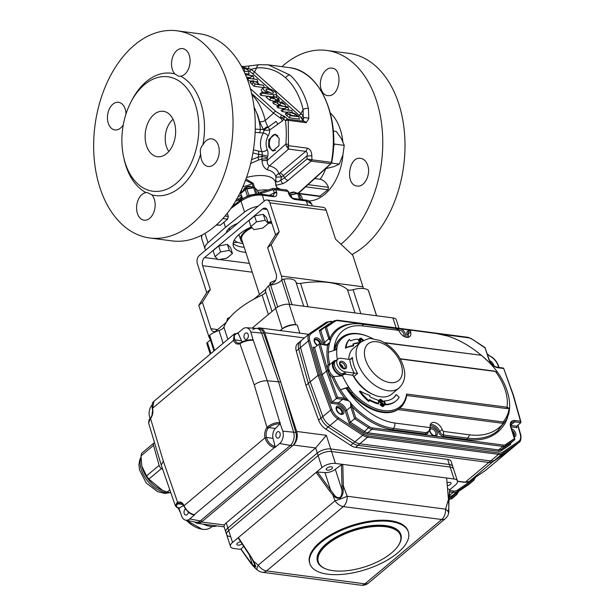<?xml version="1.0" encoding="UTF-8"?>
<svg xmlns="http://www.w3.org/2000/svg" width="616" height="616" viewBox="0 0 616 616"><rect width="100%" height="100%" fill="white"/><g stroke="black" fill="none" stroke-linecap="round" stroke-linejoin="round"><path stroke-width="0.92" d="M210.087 338.854A5.968 3.942 -82.5 0 1 208.94 336.86L198.768 305.374L202.395 302.333L210.325 289.52L206.699 292.562L198.768 305.374M217.702 259.267L204.604 257.55L262.601 208.94A5.968 3.942 -82.5 0 1 265.026 208.123A5.968 3.942 -82.5 0 1 267.875 211.003L275.575 234.835L267.644 247.647L271.271 244.606L279.202 231.793L269.854 202.864A5.968 3.942 -82.5 0 0 267.005 199.977A5.968 3.942 -82.5 0 0 264.58 200.793L199.33 255.478A5.968 3.942 -82.5 0 0 197.351 263.625L206.699 292.562M244.182 247.232A29.853 13.09 -17.9 0 1 241.996 247.024A29.853 13.09 -17.9 0 1 233.141 243.366M267.005 199.977L323.338 207.369A5.968 3.942 -82.5 0 1 326.187 210.249L335.535 239.177L352.806 255.301L362.978 286.786L281.443 276.091L271.271 244.606M279.202 231.793L275.575 234.835M210.325 289.52L202.625 265.696A5.968 3.942 -82.5 0 1 204.604 257.55M363.309 288.511A5.968 3.942 -82.5 0 0 362.978 286.786M281.612 280.303A5.968 3.942 -82.5 0 0 281.443 276.091M267.644 247.647L276.168 274.028A5.968 3.942 -82.5 0 1 274.189 282.166L270.786 285.023M266.004 289.027L253.977 299.114M226.311 322.299L216.185 330.784A5.968 3.942 -82.5 0 1 213.767 331.593A5.968 3.942 -82.5 0 1 210.918 328.713L202.395 302.333M245.83 252.337A29.853 13.09 -17.9 0 1 243.643 252.129A29.853 13.09 -17.9 0 1 233.364 246.107A29.853 13.09 -17.9 0 1 251.313 226.934M267.906 222.068A29.853 13.09 -17.9 0 1 271.317 221.652M271.656 222.692A20.998 9.201 162.1 0 0 268.122 222.722M251.651 227.273A20.998 9.201 162.1 0 0 240.694 239.986A20.998 9.201 162.1 0 0 242.635 242.442M239.124 234.373A20.998 9.201 162.1 0 0 239.316 235.728L240.694 239.986M235.743 224.963A22.384 9.818 -17.9 0 1 236.198 223.985M275.699 182.844L275.953 177.069A3.981 3.519 -8.9 0 1 278.725 173.858A6.252 2.872 160.4 0 0 279.91 173.019A3.981 2.225 -130 0 1 283.352 175.683A9.995 4.589 -19.6 0 1 281.466 177.015L275.953 177.069C275.167 173.458 272.387 171.063 267.621 169.901C264.349 168.507 262.462 165.45 261.962 160.745L267.29 160.406C267.036 163.148 267.744 164.98 269.423 165.897C274.929 167.352 278.032 170.001 278.725 173.858A3.981 1.44 -121.1 0 1 281.466 177.015L280.719 180.18A10.842 4.982 160.4 0 0 284.638 177.724L307.045 158.943L311.873 159.79A1.987 1.317 97.5 0 1 311.188 161.138A1.532 0.701 160.4 0 0 311.057 161.13L307.045 158.943A80.511 64.865 -106.5 0 0 306.968 155.886C307.684 153.561 307.276 152.052 305.744 151.359A3.981 2.626 -82.5 0 0 307.192 148.133C310.133 149.064 311.681 151.575 311.819 155.64A84.3 67.544 74.8 0 1 311.873 159.79L331.385 162.347A82.582 54.501 -82.5 0 0 288.981 67.575L268.268 64.857L290.005 75.083C297.828 82.09 303.642 91.961 307.446 104.681L308.423 108.385L308.785 118.611L306.314 122.515L302.949 120.413L303.75 117.902L303.172 116.124L303.134 109.54C299.83 96.027 294.001 85.462 285.639 77.855C277.192 70.409 267.536 67.106 256.68 67.937L250.989 69.385L243.674 67.321L243.89 66.597M282.313 120.982L277.731 124.263A3766.632 2525.384 98.3 0 1 269.677 129.999A7.962 5.336 98.3 0 1 268.206 135.813A3.981 1.525 30.2 0 0 263.317 133.033L264.095 130.13L263.417 129.591A3.981 0.986 -35.8 0 1 267.583 126.519L265.234 120.474L273.573 113.144L280.18 117.972L281.527 115.03L284.661 116.455L283.768 119.157L282.313 120.982A3.981 2.479 54.4 0 0 280.542 118.141A2.595 2.341 -105.6 0 0 280.65 118.126L284.661 116.455L287.726 119.173A1.987 1.348 131.6 0 0 285.493 120.69A1.987 0.554 173.1 0 1 288.257 120.336A1.987 1.317 -82.5 0 0 287.726 119.173L304.52 121.375L306.337 122.707L288.257 120.336L288.511 149.103L286.563 146.423L285.847 144.082L288.627 144.313M255.24 129.091L263.417 129.591L259.675 121.799L257.942 115.754L254.069 106.938M251.605 159.613L258.119 157.165L261.908 156.433L261.962 160.745M268.206 135.813A11.442 7.669 -81.7 0 0 267.228 149.603A7.962 5.336 98.3 0 1 267.698 156.295A56.718 38.03 98.3 0 1 267.305 157.865A3.981 0.477 14.6 0 0 261.908 156.433A52.737 35.405 -81.7 0 0 262.27 154.97L262 151.621L258.605 151.082L258.797 154.4L252.922 152.914M276.853 188.535L275.337 181.812A29.853 13.09 162.1 0 0 246.523 177.47M245.961 179.033L253.184 183.275L254.631 187.734M176.931 30.8L199.16 33.718A104.474 68.946 97.5 0 1 249.018 84.138A104.474 68.946 97.5 0 1 198.56 236.721A104.474 68.946 97.5 0 1 171.995 240.887L149.757 237.976A104.474 68.946 97.5 0 1 94.987 125.425A104.474 68.946 97.5 0 1 176.931 30.8A104.474 68.946 97.5 0 1 226.78 81.22A104.474 68.946 97.5 0 1 217.972 189.636A104.474 68.946 97.5 0 1 149.757 237.976M258.05 192.238L261.33 192.092M180.657 76.199L178.432 76.13L174.821 73.905A13.929 9.194 97.5 0 1 172.434 57.788A13.929 9.194 97.5 0 1 182.621 48.579A13.929 9.194 97.5 0 1 190.051 62.347A13.929 9.194 97.5 0 1 180.657 76.199A61.692 40.71 97.5 0 1 200.801 102.995A61.692 40.71 97.5 0 1 202.864 144.945A13.929 9.194 97.5 0 1 211.781 138.854A13.929 9.194 97.5 0 1 219.08 153.861A13.929 9.194 97.5 0 1 208.154 166.474A13.929 9.194 97.5 0 1 201.509 159.752A13.929 9.194 97.5 0 1 200.677 153.962A61.692 40.71 97.5 0 1 151.867 194.864A13.929 9.194 97.5 0 1 154.246 210.988A13.929 9.194 97.5 0 1 144.067 220.189A13.929 9.194 97.5 0 1 137.414 213.467A13.929 9.194 97.5 0 1 146.023 192.577A61.692 40.71 97.5 0 1 124.055 158.982L123.624 157.003A57.712 38.084 97.5 0 1 130.8 102.294A57.712 38.084 97.5 0 1 195.418 104.628A57.712 38.084 97.5 0 1 174.105 185.085A57.712 38.084 97.5 0 1 123.624 157.003M130.8 102.294L131.724 100.493A61.692 40.71 97.5 0 1 174.821 73.905M146.023 192.577L147.124 192.5L151.867 194.864M200.677 153.962C199.769 150.574 200.5 147.563 202.864 144.945M174.274 122.353A22.884 15.1 97.5 0 1 159.036 156.772A22.884 15.1 97.5 0 1 145.407 132.032A22.884 15.1 97.5 0 1 164.949 111.65A22.884 15.1 97.5 0 1 174.274 122.353M168.838 151.467A19.897 13.129 97.5 0 1 173.05 119.304M273.504 190.282A1.987 0.87 162.1 0 1 275.775 189.751L276.576 192.231A5.706 3.48 -130 0 1 276.73 192.785C277.123 195.48 276.084 196.774 273.612 196.681A1.987 1.317 -82.5 0 0 272.672 195.726A1.987 1.317 -82.5 0 0 272.657 195.726L273.404 195.649L274.413 193.124A3.619 2.479 43.2 0 0 274.305 192.762L273.504 190.282L272.626 189.828L261.038 193.416L257.888 193.755M289.428 194.248A1.987 0.87 162.1 0 0 289.428 194.225A1.987 0.87 162.1 0 0 289.42 194.225A1.987 0.87 162.1 0 0 288.742 193.824L287.942 191.353A1.987 0.87 162.1 0 1 288.627 191.745A1.987 0.87 162.1 0 1 288.627 191.753L289.428 194.225M123.285 124.786A13.929 9.194 97.5 0 1 114.907 129.922A13.929 9.194 97.5 0 1 107.608 114.915A13.929 9.194 97.5 0 1 118.526 102.294A13.929 9.194 97.5 0 1 126.003 113.921M259.29 64.657A3.981 2.826 85.1 0 0 259.19 64.657A3.981 2.826 85.1 0 0 259.159 64.665A3.981 2.826 85.1 0 0 256.68 67.937L254.516 72.041L300.97 113.644A16.078 4.974 -155.9 0 1 303.172 116.124A1.987 1.717 147.9 0 1 300.716 117.202A14.099 4.358 24.1 0 0 298.791 115.03A1.987 1.363 131.8 0 0 300.97 113.644L303.134 109.54A3.981 1.74 166.6 0 1 308.423 108.385M273.658 94.725A7.207 2.225 24.1 0 0 276.376 93.724A7.207 2.225 24.1 0 0 270.647 89.189A7.207 2.225 24.1 0 0 263.448 87.949A7.207 2.225 24.1 0 0 268.022 92.877L263.309 92.261A3.827 1.186 24.1 0 0 262.039 92.385A3.827 1.186 24.1 0 0 262.039 93.201L273.658 94.725L273.543 96.512M275.752 96.966A8.354 2.587 24.1 0 0 276.661 95.85L276.376 93.724M263.448 87.949L261.669 89.158A8.354 2.587 24.1 0 0 262.847 92.223M267.521 89.235A4.089 1.263 24.1 0 0 265.981 89.797A4.089 1.263 24.1 0 0 269.223 92.377A4.089 1.263 24.1 0 0 273.312 93.078A4.089 1.263 24.1 0 0 271.972 90.999A4.089 1.263 24.1 0 0 267.521 89.235M270.817 92.962A2.934 0.909 24.1 0 0 267.729 91.584M273.319 151.005A8.455 5.583 97.5 0 1 269.623 146.123A8.455 5.583 97.5 0 1 269.6 146M270.616 138.223A8.455 5.583 97.5 0 1 270.678 138.107A8.455 5.583 97.5 0 1 272.672 135.52A8.455 5.583 97.5 0 1 275.568 134.334M279.11 138.307L278.909 145.738L272.703 150.974L268.622 146.893L268.822 139.47L275.029 134.226L279.11 138.307M308.062 184.646L328.474 187.326C326.588 182.821 323.793 180.134 320.104 179.264L314.745 178.555M328.474 187.326L327.966 189.759L319.496 196.412M340.918 244.206A104.474 68.946 -82.5 0 0 382.367 131.608A104.474 68.946 -82.5 0 0 326.657 50.435A104.474 68.946 -82.5 0 0 281.943 66.651M367.652 165.142C371.148 174.236 364.533 187.503 357.203 186.017C344.868 185.254 348.548 155.925 360.707 158.389C363.879 158.928 366.189 161.184 367.652 165.142M321.067 88.981C317.979 79.949 324.832 66.713 331.932 68.168C342.873 68.722 340.379 95.08 329.275 95.672L327.596 95.688C324.524 95.157 322.353 92.924 321.067 88.981M351.998 254.547A104.474 68.946 -82.5 0 0 404.989 143.181A104.474 68.946 -82.5 0 0 348.895 53.353L326.657 50.435M275.483 150.335A7.962 5.251 97.5 0 1 269.569 145.876A7.962 5.251 97.5 0 1 269.477 141.695A7.962 5.251 97.5 0 1 270.563 138.331A7.962 5.251 97.5 0 1 277.824 135.882M333.525 146.423L334.627 144.113L333.649 142.927M331.493 163.048L339.331 164.072L334.003 166.605L325.502 168.715M334.627 144.113L344.236 145.376L342.912 154.87L339.331 164.072M333.287 131.046L336.236 131.431L341.364 138.554L344.236 145.376M299.576 199.253L297.736 193.555L330.7 163.702A0.993 0.601 47.4 0 0 331.077 163.602A0.993 0.601 47.4 0 0 331.077 163.594L331.724 162.362L330.7 163.702L311.188 161.138M267.621 169.901A3.981 2.911 104.2 0 1 269.423 165.897L288.511 149.103L305.744 151.359L279.91 173.019M267.305 157.865A2.048 1.371 -81.7 0 0 267.213 158.766L261.885 159.105L258.705 159.983L250.704 163.448M267.698 156.295A3.981 0.393 13.4 0 0 262.27 154.97L258.797 154.4A52.737 34.804 97.5 0 1 258.119 157.165A5.968 3.303 70.6 0 0 258.705 159.983M267.228 149.603A3.981 2.033 -24.3 0 1 262 151.621A15.423 10.341 98.3 0 1 263.317 133.033L255.14 132.34M267.583 126.519L268.045 127.273A3.981 2.487 54.6 0 1 269.677 129.999A3.981 0.685 -0.9 0 1 264.095 130.13A3.981 1.401 144.4 0 1 268.045 127.273L275.96 121.414A3.981 2.479 54.4 0 1 277.731 124.263M267.213 158.766L267.29 160.406L285.847 144.082A80.588 54.031 -81.7 0 0 285.493 120.69L283.768 119.157A3.981 1.17 24.4 0 0 281.389 117.695M251.898 94.679A56.68 36.667 94.7 0 1 265.234 120.474A3.981 1.355 -13.2 0 1 259.675 121.799M251.621 93.478L273.573 113.144A1.987 1.363 -48.2 0 1 275.853 111.534L281.527 115.03M253.422 149.888L258.605 151.082M307.192 148.133L288.758 145.715A1.987 0.554 162.9 0 1 286.563 146.423M311.619 159.798A1.987 1.178 -87.2 0 1 311.057 161.13L288.08 180.388A3.981 2.225 50 0 1 284.638 177.724L283.352 175.683L306.968 155.886A3.981 0.701 -2.4 0 0 311.819 155.64M275.829 180.026C276.276 182.321 277.901 182.367 280.719 180.18A3.981 0.755 64.7 0 0 282.806 183.684L276.168 185.247M225.048 216.024L228.328 216.455L227.62 219.165L222.846 218.541M216.632 224.748L220.366 225.24L216.262 225.079M228.328 216.455L227.296 213.267M220.366 225.24L227.62 219.165M262.039 93.201L260.907 95.357L267.983 96.288M269.161 96.442L272.426 96.874M262.039 92.385L260.268 93.594A4.974 1.54 24.1 0 0 260.907 95.357M242.75 68.399L244.136 67.968L243.69 67.321L242.75 68.399M241.203 65.943L243.69 67.321M244.136 67.968L244.413 70.062L243.651 70.671M243.52 67.159L241.233 65.981M243.828 71.032L248.494 71.71L243.867 71.102M248.494 71.71L249.203 74.112L244.991 73.558M248.402 78.147L253.207 75.93L248.348 78.409L257.103 79.418L257.904 81.905L256.048 81.659M251.667 81.081L247.801 80.581M257.195 79.502L248.672 78.386L247.74 80.396M248.256 78.016L247.124 78.748M245.484 74.682L253.06 75.991M252.984 75.737L245.515 74.752M249.326 77.562L246.523 77.192M253.353 76.061L253.8 78.224L252.421 78.809M255.609 84.123L254.223 83.368M259.69 84.662L257.773 82.937L253.407 80.835L252.491 81.751L254.978 84.046L263.509 85.162L264.303 87.641L254.069 86.294L250.289 82.783L250.296 82.013L252.075 80.812L252.052 81.32A7075.399 3548.66 138.8 0 1 250.289 82.783M253.407 80.835L253.299 82.536M252.221 81.25L252.491 81.751M263.602 85.239L255.078 84.123L254.069 86.294M253.122 82.367L252.052 81.32L253.284 80.75L257.773 82.937M275.398 99.084L270.801 98.106L268.499 96.05L271.002 98.09L275.398 99.084M276.869 101.232L276.361 100.839L279.002 99.184L278.517 98.514L276.892 100.115L275.491 99.291M277.724 101.902L278.432 99.723M278.517 98.514L274.22 96.65L274.089 98.676M274.22 96.65C272.942 96.427 272.58 96.743 273.142 97.59L274.336 98.845M272.796 97.028L273.142 97.59L272.164 98.352M274.243 101.193L269.692 100.185L266.251 97.105L268.499 96.05M275.444 99.138L275.953 100.993M270.801 98.106L269.692 100.185M270.871 97.967L272.765 96.643L274.089 96.558L278.309 98.321M273.027 97.49L272.765 96.643M279.002 99.184L279.287 101.309L278.54 101.886M275.437 102.333L278.055 103.573L275.052 102.025L273.427 103.634L272.788 102.179L274.567 100.978L277.392 101.409L275.822 101.024L275.722 102.526M281.797 101.74L285.154 104.551L283.06 103.804L284.785 104.412L281.797 101.74L280.003 102.579M285.154 104.551L286.009 107.076M283.06 103.804L277.778 101.571L277.246 103.272M282.744 106.098L278.224 104.158M277.778 101.571L277.392 101.409M275.822 101.024L275.052 102.025M274.582 101.363L274.567 100.978M278.055 103.573L278.763 106.052L273.427 103.634M283.114 109.232L287.911 107.015L283.052 109.494L291.807 110.503L292.5 112.62M287.241 112.281L282.374 111.642L280.973 110.387L282.96 109.101M291.899 110.587L283.375 109.471L282.374 111.642M287.687 106.822L279.079 105.621L287.764 107.076M279.171 105.706L278.163 107.877L276.83 106.676L279.079 105.621M284.03 108.647L278.163 107.877M288.057 107.146L288.504 109.309L287.125 109.894M294.633 116.139L288.812 114.345M285.562 114.353L287.333 112.897C286.971 112.035 287.872 111.773 290.028 112.097L294.202 113.244L296.558 114.761L290.028 112.174C288.034 111.735 287.233 112.074 287.626 113.19L288.45 114.014L286.686 115.508L285.562 114.353L285.593 113.406L287.372 112.197L288.319 113.891M296.558 114.761L298.783 116.755L290.259 115.639L288.45 114.014M290.028 112.174L289.882 114.453M287.325 112.62L287.626 113.19M295.788 114.16L294.332 115.916M290.167 115.554L298.691 116.67M290.259 115.639L289.258 117.81L286.686 115.508M298.783 116.755L299.491 119.15L289.258 117.81M269.331 88.642L252.337 73.427A14.099 4.358 24.1 0 0 249.241 71.094L246.954 69.531A1.987 1.078 126.2 0 0 248.571 68.484A3.981 1.586 80.8 0 1 249.619 65.912L259.159 64.665M246.954 69.531L243.844 67.668M249.241 71.094A1.987 0.855 123 0 0 250.989 69.385A16.078 4.974 -155.9 0 1 254.516 72.041A1.987 1.363 131.8 0 1 252.337 73.427M302.949 120.413L300.716 117.202M301.748 118.603A1.987 1.594 139.7 0 0 303.75 117.902A3.981 2.195 -169.4 0 1 308.785 118.611M243.559 66.513L249.619 65.912M243.435 66.667L242.627 66.559M276.561 187.503L279.733 188.858M307.692 205.313L306.291 200.97L294.979 199.484A1.987 1.317 -82.5 0 0 294.025 198.529L305.344 200.007C308.023 200.131 310.156 201.478 311.742 204.073L306.291 200.97A1.987 1.317 -82.5 0 0 305.344 200.007M286.663 189.936L288.619 191.745M286.04 190.059L287.942 191.353M276.122 186.14L275.606 183.845M273.612 196.681L262.293 195.203C255.294 194.494 248.194 196.45 240.979 201.062L230.73 208.647M276.576 192.231A1.987 0.87 162.1 0 0 274.305 192.762L269.515 195.311M261.708 191.992A1.987 0.939 71.8 0 0 261.477 192.007L273.119 188.404A1.987 0.955 73.5 0 0 272.626 189.828M275.775 189.751L273.389 188.396M260.399 192.261L261.477 192.007A1.987 0.939 71.8 0 0 261.038 193.416M242.042 198.383L239.147 200.077A1.987 1.063 -105.6 0 0 237.884 199.184L236.475 199.584M258.835 192.323A1.987 1.132 97.6 0 0 258.25 192.87M241.98 199.176L241.803 198.645A1.987 1.24 -132.7 0 0 240.148 198.005L241.48 196.635M238.053 199.168L240.148 198.005M253.184 183.275A1.987 0.87 162.1 0 0 252.09 183.63L245.522 180.234M201.848 235.135L201.578 238.146L205.043 248.864A15.924 6.976 162.1 0 0 205.767 250.088M233.464 241.957L233.649 242.519A15.924 6.976 162.1 0 0 237.699 242.311M233.395 242.18A28.852 12.651 162.1 0 0 233.649 242.519L233.225 242.873M230.007 229.768L229.46 228.082M237.591 223.415A15.924 6.976 162.1 0 0 226.318 232.863M258.142 206.191A15.924 6.976 162.1 0 0 244.537 212.081L225.487 227.289L208 242.704A15.924 6.976 162.1 0 0 205.043 248.864M223.839 222.184L225.487 227.289M304.52 121.375L302.433 120.151M237.876 235.72L236.79 236.629M234.234 240.163A27.859 12.212 162.1 0 0 242.989 243.528M238.538 538.176L238.384 537.56L316.116 472.41L317.494 472.002L330.592 489.982L329.483 490.767L316.116 472.41L321.96 467.513A9.948 4.366 -17.9 0 1 335.412 463.425L342.789 464.395L343.351 485.893L342.011 485.932L341.457 464.78L342.789 464.395L454.007 478.978A9.948 4.366 -17.9 0 1 457.434 480.981L453.592 469.069A9.948 4.366 162.1 0 0 450.165 467.067L331.562 451.513A9.948 4.366 162.1 0 0 318.11 455.601A9.948 4.366 -17.9 0 1 331.562 451.513L450.165 467.067A9.948 4.366 -17.9 0 1 453.592 469.069L452.768 466.52A9.948 4.366 162.1 0 0 449.341 464.51L330.738 448.956A9.948 4.366 162.1 0 0 317.286 453.053L227.866 527.997A9.948 4.366 162.1 0 0 225.81 532.024L224.001 526.426L224.416 524.994A9.948 4.366 162.1 0 1 226.218 522.884L315.638 447.947L293.401 445.029A9.948 6.568 -82.5 0 0 296.696 431.454L326.341 435.343L315.638 447.947L317.286 453.053L227.866 527.997A9.948 4.366 162.1 0 0 225.81 532.024L226.634 534.572A9.948 4.366 -17.9 0 1 228.69 530.545A9.948 4.366 162.1 0 0 226.634 534.572A9.948 4.366 162.1 0 0 230.061 536.582M304.396 337.938L264.811 332.74L296.696 431.454M264.811 332.74A9.948 6.568 -82.5 0 0 260.06 327.943A9.948 6.568 -82.5 0 0 257.265 328.467M194.841 522.022A9.948 6.568 -82.5 0 0 197.52 523.354A9.948 6.568 -82.5 0 0 201.563 521.998L293.401 445.029M280.157 330.576L281.05 329.83A11.943 5.236 -17.9 0 1 297.197 324.917L295.711 324.724A9.948 4.366 -17.9 0 0 282.259 328.813L280.157 330.576M302.264 339.755A11.943 7.284 50 0 0 301.894 340.032A11.943 7.284 50 0 0 300.516 347.509L310.187 381.858L322.838 416.601A11.943 7.284 50 0 0 329.96 425.517L354.901 441.826A11.943 7.284 50 0 0 359.79 443.782L490.675 460.945L488.865 462.462A11.943 7.284 50 0 0 492.869 461.677L509.008 450.758A11.943 7.284 50 0 0 509.378 450.481A11.943 7.284 50 0 1 509.008 450.758L492.869 461.677A11.943 7.284 50 0 1 488.865 462.462L357.981 445.299L488.865 462.462L465.296 482.213A11.943 7.284 50 0 0 469.307 481.427L494.679 460.16L510.826 449.233A11.943 7.284 50 0 0 511.188 448.964A11.943 7.284 -130 0 1 510.826 449.233L494.679 460.16A11.943 7.284 -130 0 1 490.675 460.945A11.943 7.284 50 0 0 494.679 460.16L502.533 453.576A0.993 0.785 -124.1 0 0 502.533 452.283L518.672 441.364A10.942 6.676 50 0 0 520.274 434.249L517.748 425.279M300.446 341.272A11.943 7.284 50 0 0 300.084 341.549A11.943 7.284 50 0 0 298.706 349.026L308.37 383.375L321.021 418.118A11.943 7.284 50 0 0 328.151 427.034L353.091 443.351A11.943 7.284 50 0 0 357.981 445.299L355.563 447.324A11.943 7.284 50 0 1 350.673 445.376L325.733 429.067A11.943 7.284 50 0 1 318.603 420.143L305.952 385.4L296.288 351.058A11.943 7.284 50 0 1 297.667 343.574L300.084 341.549A11.943 7.284 50 0 0 298.706 349.026L308.37 383.375L305.952 385.4M454.007 478.978L449.341 464.51A9.948 4.366 162.1 0 1 452.768 466.52L451.112 461.407A9.948 4.366 162.1 0 0 447.686 459.405L355.563 447.324M216.963 525.902A27.859 17.002 -130 0 1 203.049 524.077M517.979 425.078L520.628 434.488C520.92 433.749 521.737 441.264 519.042 442.38A11.943 7.284 -130 0 1 518.68 442.65L502.533 453.576A11.943 7.284 -130 0 1 498.529 454.362L367.644 437.198A11.943 7.284 -130 0 1 362.755 435.243L353.091 443.351A11.943 7.284 50 0 0 357.981 445.299L359.79 443.782A11.943 7.284 -130 0 1 354.901 441.826L329.96 425.517A11.943 7.284 -130 0 1 322.838 416.601L310.187 381.858L308.37 383.375L321.021 418.118A11.943 7.284 50 0 0 328.151 427.034L353.091 443.351L350.673 445.376M390.544 521.529A51.736 22.684 162.1 0 0 334.688 533.556A51.736 22.684 162.1 0 0 309.894 563.763A51.736 22.684 162.1 0 0 327.712 574.197A51.736 22.684 162.1 0 0 383.568 562.169A51.736 22.684 162.1 0 0 408.362 531.962A51.736 22.684 162.1 0 0 390.544 521.529M400.893 534.75L400.785 534.411A43.782 19.196 162.1 0 0 385.708 525.587A43.782 19.196 162.1 0 0 338.446 535.758A43.782 19.196 162.1 0 0 317.463 561.322L317.579 561.661A43.782 19.196 -17.9 0 1 338.554 536.097A43.782 19.196 -17.9 0 1 385.824 525.925A43.782 19.196 -17.9 0 1 400.893 534.75A43.782 19.196 -17.9 0 1 398.483 545.368L398.113 545.915A43.182 18.934 162.1 0 0 385.624 526.742A43.182 18.934 162.1 0 0 330.553 541.934A43.182 18.934 162.1 0 0 326.372 569.092A43.182 18.934 162.1 0 0 365.219 566.728A43.182 18.934 162.1 0 0 398.113 545.915M448.502 499.892L446.638 478.008L448.91 503.773L448.51 513.798A9.948 4.489 -163.6 0 0 445.584 509.147L448.363 499.668L448.718 503.85M448.417 510.125C448.81 516.4 448.948 510.572 448.702 503.695M448.702 499.869L449.742 489.597L448.879 502.91M341.457 464.78L335.304 469.269A7.962 3.488 -17.9 0 1 324.971 472.588L330.592 489.982L333.726 494.186C335.466 496.997 337.63 498.082 340.232 497.451C341.703 495.233 342.265 492.669 341.918 489.758L343.181 489.859C343.335 493.123 342.411 495.834 340.402 497.998C337.476 498.775 334.958 497.767 332.848 494.971L329.483 490.767M448.51 513.798A9.948 9.948 0 0 1 445.36 518.618A9.948 6.068 -130 0 1 441.71 519.504A9.948 6.568 -82.5 0 0 445.584 509.147L347.185 496.242A9.948 6.568 97.5 0 1 343.312 506.598A9.948 6.068 -130 0 1 335.012 500.808A9.948 0.785 159.7 0 0 347.185 496.242L343.351 485.893L343.181 489.859M333.726 494.186L332.848 494.971L335.012 500.808L258.243 565.149A9.948 6.068 50 0 0 266.543 570.94A9.948 6.568 97.5 0 1 262.501 572.295L360.907 585.2A9.948 6.568 -82.5 0 0 364.942 583.845A9.948 6.068 50 0 0 368.591 582.959A9.948 9.948 0 0 1 360.907 585.2M241.28 549.464L250.689 562.47A0.993 0.639 144.9 0 0 250.674 563.086L255.032 568.044L252.514 564.833L255.879 566.836L253.7 561.299L255.032 568.044L257.365 570.023A9.948 3.018 -49.7 0 1 258.243 565.149L253.7 561.299L250.912 556.618L255.871 566.82M252.745 565.657L252.514 564.833L252.745 565.657M324.971 472.588L317.494 472.002M331.362 466.82A3.28 1.44 162.1 0 0 327.82 467.583A3.28 1.44 162.1 0 0 326.249 469.5A3.28 1.44 162.1 0 0 329.814 469.862A3.28 1.44 162.1 0 0 332.494 467.482A3.28 1.44 162.1 0 0 331.362 466.82M335.304 469.269L341.918 489.758M457.434 480.981A9.948 4.366 -17.9 0 1 455.378 485.015L449.726 489.751M449.387 489.297L447.84 489.004M447.57 485.631A3.28 1.44 162.1 0 0 451.089 483.029A3.28 1.44 162.1 0 0 449.965 482.367A3.28 1.44 162.1 0 0 447.339 482.736M241.056 549.433L233.911 548.494A9.948 4.366 -17.9 0 1 230.484 546.492A9.948 4.366 -17.9 0 1 232.54 542.457L238.384 537.56L250.912 556.618M243.697 546.346L241.118 548.879M240.702 541.787A3.28 1.44 162.1 0 0 236.829 544.444A3.28 1.44 162.1 0 0 238.916 545.114A3.28 1.44 162.1 0 0 242.134 543.959M249.341 554.924L252.498 564.703M321.96 467.513L318.11 455.601L228.69 530.545L232.54 542.457M408.362 531.962L408.085 531.107A51.736 22.684 162.1 0 0 351.882 525.425A51.736 22.684 162.1 0 0 309.617 562.916L309.894 563.763M326.372 569.092L325.749 568.861A43.782 19.196 -17.9 0 1 317.579 561.661M447.686 459.405L449.341 464.51L330.738 448.956A9.948 4.366 162.1 0 0 317.286 453.053L318.11 455.601L228.69 530.545L226.218 522.884M237.938 333.033L242.704 329.036A9.217 6.083 -82.5 0 1 246.169 327.758A9.217 6.083 -82.5 0 1 250.781 332.024L253.253 340.286C249.041 340.055 244.914 341.018 240.864 343.166L239.932 343.674A8.955 5.906 97.5 0 1 233.541 340.363L152.545 408.246A0.993 0.385 165.9 0 0 152.321 408.577C151.759 404.851 152.298 402.425 153.923 401.293L152.545 408.246A8.955 5.906 97.5 0 1 150.558 418.58L149.873 419.427A0.993 0.647 -141.3 0 1 149.904 418.842A0.993 0.647 -141.3 0 1 149.911 418.842C149.18 419.142 148.772 420.574 148.664 423.153L148.679 423.184M149.873 419.427L148.664 423.153L161.269 465.195L175.383 505.867L176.831 502.895A0.993 0.724 50.3 0 0 177.862 503.819C175.668 505.882 176.114 507.268 179.21 507.977L178.725 507.661L179.541 508.031L183.46 505.366M161.246 465.118L163.317 461.13L150.558 418.58A0.993 0.493 -142.5 0 1 150.512 418.072L149.911 418.842M242.119 341.911A7.962 5.251 97.5 0 1 241.534 340.748L238.269 333.441C234.657 333.541 233.518 335.689 234.858 339.878L234.865 339.878A7.962 5.251 -82.5 0 0 238.461 343.174A7.962 5.251 -82.5 0 0 240.078 343.012M233.541 340.348A0.993 0.485 -21.8 0 1 234.858 339.878A0.993 0.485 -21.9 0 0 233.541 340.363L234.172 334.034L234.673 333.68M252.76 339.824A0.993 0.624 -84.5 0 1 252.791 339.824A0.993 0.624 -84.5 0 0 252.791 339.824A0.993 0.624 -84.5 0 1 253.253 340.286L267.305 380.78C262.516 380.657 258.158 382.036 254.246 384.915L239.932 343.674A0.993 0.693 -114.8 0 1 240.255 342.866L238.461 343.174M240.864 343.166A0.993 0.554 -119.6 0 1 241.025 342.473A0.993 0.554 -119.6 0 1 241.025 342.465A0.993 0.554 -119.6 0 1 241.064 342.45M280.226 422.591L279.579 423.847C275.783 423.739 272.187 424.986 268.807 427.596L268.145 428.282A7.962 5.251 -82.5 0 0 266.382 437.46L266.382 437.468C267.921 442.188 270.701 445.137 274.728 446.315L274.728 447.67L279.679 443.52A9.217 6.083 -82.5 0 0 282.798 431.154L279.826 422.561A0.993 0.624 94.9 0 1 279.579 423.847M274.728 447.67L274.336 447.593C269.916 446.354 266.805 443.097 265.019 437.807L265.011 437.799A8.955 5.906 97.5 0 1 266.998 427.466L267.821 426.634A0.993 0.47 49.9 0 0 268.807 427.596L275.414 428.459L279.949 423.877M267.821 426.634C271.648 423.77 275.645 422.414 279.826 422.561L267.305 380.78L278.532 381.805L261.592 333.002A9.948 6.568 -82.5 0 0 256.618 328.39L246.169 327.758M254.246 384.915L266.998 427.466A0.993 0.493 37.5 0 0 268.145 428.282M176.831 502.895L177.624 502.371A8.955 5.906 97.5 0 1 184.015 505.682L184.022 505.69C186.34 510.541 189.743 513.552 194.233 514.73L193.77 514.522L194.625 514.807L189.682 518.949L200.262 520.936L290.259 445.507A9.948 6.568 -82.5 0 0 293.616 432.163L278.532 381.805L261.592 333.002A9.948 6.568 -82.5 0 0 256.918 328.42A9.948 6.568 -82.5 0 0 252.876 329.776M163.317 461.13L177.624 502.371A0.993 0.693 65.2 0 0 178.501 503.411L177.862 503.819L182.867 504.473M245.26 333.348A3.28 2.164 -82.5 0 0 243.99 336.883A3.28 2.164 -82.5 0 0 245.738 339.408A3.28 2.164 -82.5 0 0 248.317 336.436A3.28 2.164 -82.5 0 0 246.593 332.902A3.28 2.164 -82.5 0 0 245.26 333.348M152.052 405.089A9.217 6.083 -82.5 0 0 149.588 416.84L150.112 418.587M152.637 411.334A3.28 2.164 -82.5 0 0 152.237 414.414M178.863 508.069L181.605 515.962A9.217 6.083 -82.5 0 0 185.662 520.158A9.217 6.083 -82.5 0 0 189.682 518.949M185.393 508.955A3.28 2.164 -82.5 0 0 185.308 509.024A3.28 2.164 -82.5 0 0 184.038 512.566A3.28 2.164 -82.5 0 0 185.786 515.091A3.28 2.164 -82.5 0 0 188.357 512.135M275.082 446.384L273.05 438.346A7.962 5.251 97.5 0 1 275.414 428.459M277.146 432.055A3.28 2.164 -82.5 0 0 275.876 435.597A3.28 2.164 -82.5 0 0 277.624 438.122A3.28 2.164 -82.5 0 0 280.203 435.15A3.28 2.164 -82.5 0 0 278.478 431.608A3.28 2.164 -82.5 0 0 277.146 432.055M185.662 520.158L195.919 522.237A9.948 6.568 -82.5 0 0 200.262 520.936L290.259 445.507A9.948 6.568 -82.5 0 0 293.616 432.163L278.532 381.805L280.75 382.097L263.817 333.295A9.948 6.568 -82.5 0 0 259.144 328.713L256.918 328.42M202.487 521.228L200.262 520.936A9.948 6.568 -82.5 0 1 196.219 522.291L198.444 522.584A9.948 6.568 -82.5 0 0 202.487 521.228L292.477 445.799A9.948 6.568 -82.5 0 0 295.842 432.447L280.75 382.097M170.64 492.192L170.131 492.623L167.105 492.045L162.532 490.367L148.856 479.102L146.539 475.891L141.865 466.212L141.01 455.902L141.711 453.268M146.539 475.891L159.105 465.365A3.981 2.425 50 0 0 161.423 468.576L148.856 479.102M154.501 442.611L154.269 442.742A3.981 2.425 50 0 0 154.038 442.904A3.981 2.425 50 0 0 153.569 445.376L141.01 455.902M159.105 465.365L153.569 445.376M162.778 469.538L161.423 468.576M141.919 466.428A23.878 14.568 50 0 0 141.957 466.582A23.878 14.568 50 0 0 161.523 489.936L162.27 490.251M354.639 373.08L354.161 373.065A31.84 19.427 -130 0 1 349.757 359.451L351.366 358.959L352.437 357.503A29.853 18.21 50 0 0 357.588 373.465L353.961 376.499A1.987 1.217 50 0 0 352.175 375.144L354.639 373.08L357.588 373.465M349.757 359.451L340.856 358.281A7.962 4.859 50 0 0 337.938 358.989A7.962 4.859 50 0 0 338.015 366.312A7.962 4.859 50 0 0 345.253 371.895L354.161 373.065M344.29 368.915A4.474 2.733 -130 0 1 343.274 368.63A4.474 2.733 -130 0 1 339.608 364.249A4.474 2.733 -130 0 1 342.049 361.299A4.474 2.733 -130 0 1 346.431 365.658A4.474 2.733 -130 0 1 344.29 368.915M337.938 358.989L335.52 361.014A7.962 4.859 50 0 0 335.597 368.337A7.962 4.859 50 0 0 342.835 373.92L352.175 375.144M343.397 368.568A3.48 2.125 50 0 0 339.685 364.133M353.961 376.499A29.853 18.21 50 0 0 391.684 394.171L398.929 388.095A29.853 18.21 -130 0 1 388.003 390.744A29.853 18.21 -130 0 1 356.056 354.47A29.853 18.21 -130 0 1 360.583 342.342L353.338 348.417A29.853 18.21 50 0 0 348.795 359.32M342.927 368.46A3.48 2.125 50 0 0 343.412 368.576A3.48 2.125 50 0 0 344.683 368.26A3.48 2.125 50 0 0 344.075 364.225A3.48 2.125 50 0 0 340.209 362.924A3.48 2.125 50 0 0 339.709 364.626M384.423 342.604L481.296 355.301L384.923 342.896M410.68 330.176A3.981 2.425 50 0 0 410.649 331.916L408.231 333.941A3.981 2.425 50 0 1 408.716 331.562L410.541 330.122L436.767 333.595A81.066 49.457 50 0 1 447.516 336.005A81.066 49.457 50 0 1 481.296 355.301L481.72 355.586A79.911 48.756 50 0 1 489.42 362.678A5.968 0.678 -45 0 0 489.397 362.624L481.666 355.509M372.95 338.769A44.776 27.32 50 0 0 369.076 336.898A44.776 27.32 50 0 0 337.322 345.491L335.982 349.788L328.351 352.26A60.691 37.029 50 0 0 329.722 364.618L328.274 364.595A61.692 37.638 -130 0 1 327.704 345.129A0.993 0.755 -102.8 0 0 326.88 344.667L325.464 344.714A0.993 0.654 -82.5 0 1 325.933 345.191L319.365 343.913L314.599 347.578L322.214 374.651L332.186 402.04L331.154 403.303L320.867 375.059L322.214 374.651L326.442 371.109L318.826 344.028M337.322 359.505A54.724 33.387 50 0 1 337.322 345.491L335.959 345.399A45.769 27.928 -130 0 1 341.295 337.73A45.769 27.928 -130 0 1 368.422 336.621L369.076 336.898M334.665 350.196L335.959 345.399M397.921 409.563L503.28 423.385L503.164 421.968L399.499 408.37A45.769 27.928 -130 0 1 351.382 393.139L346.754 387.641A105.844 46.408 -17.9 0 1 348.071 387.233L340.448 389.705L346.192 388.111A45.769 27.928 50 0 0 397.921 409.563L399.499 408.37A45.769 27.928 50 0 0 406.683 395.457L506.652 408.57L506.983 407.215A43.782 26.711 50 0 0 495.441 371.471L400.292 358.997M400.154 358.751L494.556 371.125M489.42 362.678A47.078 28.729 50 0 1 497.443 372.118L496.535 371.633M351.382 393.139L352.406 392.192A44.776 27.32 50 0 0 406.575 394.048L506.983 407.215L509.124 408.277L506.652 408.57M348.071 387.233L352.406 392.192A54.724 33.387 50 0 1 342.442 375.829A8.955 5.467 -130 0 1 333.934 369.808A8.955 5.467 -130 0 1 333.672 361.261A8.955 5.467 -130 0 1 336.236 360.414M406.683 395.457A284.992 211.311 111.4 0 0 406.575 394.048M333.672 361.261L329.722 364.618A8.955 5.467 50 0 0 328.898 369.454L329.129 370.293L326.442 371.109L336.413 398.49L332.186 402.04L338.415 402.856A7.962 4.859 -130 0 1 346.546 410.441L350.358 422.23L349.172 423.13L345.199 410.849A6.969 4.25 50 0 0 338.092 404.212L331.154 403.303M329.129 370.293L329.445 371.14A8.955 5.467 50 0 0 333.595 376.622L342.442 375.829M363.317 325.98A3.981 2.626 97.5 0 0 361.423 324.062L395.795 328.567L398.822 330.369L363.317 325.98A56.718 34.604 50 0 0 334.003 349.926M325.933 345.191A8.955 5.467 -130 0 0 327.704 345.129L330.014 342.273L330.407 340.44A0.993 0.608 50 0 0 330.369 340.586L328.798 338.808A4.689 3.095 97.5 0 1 328.667 338.446L324.978 327.027L320.751 330.569L324.555 342.365A7.962 4.859 -130 0 1 324.955 344.644M352.075 406.552L355.771 417.787L350.358 422.23L364.495 431.477L369.461 426.742A6.969 4.25 50 0 0 372.31 427.881A0.993 0.654 97.5 0 1 371.987 429.237A7.962 4.859 -130 0 1 368.722 427.935L354.585 418.688L350.897 407.268A4.689 3.095 97.5 0 1 350.789 406.883L352.075 406.552L350.774 402.741L348.417 400.569A0.993 0.608 50 0 0 348.564 400.723L344.39 399.799A7.962 4.859 50 0 0 342.65 399.314L336.413 398.49L337.452 397.228L342.973 397.951A0.993 0.654 97.5 0 1 342.65 399.314L338.415 402.856A0.993 0.654 -82.5 0 0 338.092 404.212M345.199 410.849A0.993 0.439 -17.9 0 0 346.546 410.441L350.789 406.883L350.519 402.956A0.993 0.608 -130 0 0 350.65 403.126A60.691 37.029 50 0 0 393.339 428.42A3.981 2.626 -82.5 0 0 394.656 422.992L430.276 427.658L428.775 431.223L425.979 432.702A3.981 2.425 50 0 0 427.435 432.347L428.775 431.223M503.164 421.968A79.911 48.756 50 0 0 506.76 416.362A47.078 28.729 50 0 0 509.124 408.277M430.276 427.658A7.962 4.859 -130 0 1 431.323 423.184A7.962 4.859 -130 0 1 442.165 429.491L439.747 431.516A3.981 2.425 50 0 0 443.713 435.027L443.374 431.392L469.454 434.811A81.066 49.457 50 0 0 503.28 423.385M332.44 321.976L331.146 321.806A10.942 6.676 50 0 0 327.473 322.53L311.326 333.449A10.942 6.676 50 0 0 309.733 340.563L319.381 374.867L318.041 375.275L308.37 340.925A11.943 7.284 -130 0 1 309.748 333.449A11.943 7.284 -130 0 1 310.118 333.171A0.993 0.785 -124.1 0 1 310.171 333.133L300.084 341.549M372.31 427.881L503.195 445.045A6.969 4.25 50 0 0 505.536 444.583L514.399 438.584L510.749 427.288A8.955 5.467 -130 0 1 514.945 420.505L520.466 421.228L520.843 422.676L516.616 426.226L516.993 427.673L510.91 426.873M514.399 438.584L514.691 439.685L510.464 443.227L510.756 444.321L501.316 450.712A8.955 5.467 -130 0 1 498.305 451.297L367.429 434.134A8.955 5.467 -130 0 1 363.756 432.671L349.172 423.13M323.546 344.46A6.969 4.25 50 0 0 323.215 342.773L319.25 330.492L320.751 330.569M320.867 375.059L313.013 347.139L314.599 347.578M410.348 330.184L337.684 320.659A6.969 4.25 50 0 0 335.343 321.113L326.48 327.111L330.407 340.44A60.691 37.029 50 0 1 337.583 329.991C344.013 324.809 351.959 322.83 361.423 324.062M330.037 338.315A0.993 0.493 157.6 0 0 328.798 338.808L324.555 342.365A0.993 0.439 162.1 0 1 323.215 342.773M351.99 323.962A61.692 37.638 -130 0 0 330.014 338.038A0.993 0.439 162.1 0 0 328.667 338.446M326.48 327.111L324.978 327.027M485.108 347.909L489.096 359.413A0.993 0.439 -17.9 0 0 488.757 359.213L485.108 347.909L471.356 338.631L468.091 337.337A0.993 0.654 -82.5 0 1 468.568 337.822L439.547 334.011M520.466 421.228L513.09 394.995L503.565 368.091L497.428 367.267C493.685 366.389 490.906 363.771 489.096 359.413M513.09 394.995L513.228 395.603L513.09 394.995M350.897 407.268A0.993 0.439 -17.9 0 1 352.244 406.86A61.692 37.638 -130 0 0 393.008 429.775L425.648 434.057A4.974 3.034 -130 0 0 428.228 431.685M342.973 397.951A8.955 5.467 -130 0 1 344.937 398.506A0.993 0.508 112.8 0 1 344.39 399.799M332.432 377.477A61.692 37.638 -130 0 0 344.937 398.506L348.417 400.569A60.691 37.029 50 0 1 340.448 389.705A60.691 37.029 50 0 1 333.595 376.622L332.432 377.477A9.948 6.068 -130 0 1 328.135 371.64L327.527 369.769A9.948 6.068 -130 0 1 328.274 364.595M329.445 371.14L328.135 371.64L337.452 397.228M328.898 369.454A0.993 0.508 -12.9 0 1 327.527 369.769L320.412 344.467M327.042 344.652L330.014 342.273M314.645 339.816A3.981 2.425 -130 0 1 317.756 340.648A3.981 2.425 -130 0 1 319.912 343.982M336.636 407.9A3.981 2.425 -130 0 1 340.663 409.625A3.981 2.425 -130 0 1 341.657 413.898M512.581 432.116A3.981 2.425 -130 0 1 513.836 435.989M344.621 374.158L344.536 374.228A7.962 4.859 50 0 1 341.626 374.936A7.962 4.859 50 0 1 334.388 369.346A7.962 4.859 50 0 1 334.311 362.023L335.52 361.014A7.962 4.859 50 0 0 335.597 368.337A7.962 4.859 50 0 0 342.835 373.92A7.962 4.859 50 0 0 345.745 373.211M342.604 368.276A2.487 1.517 50 0 0 339.947 364.988A2.487 1.517 50 0 0 339.832 364.972M383.098 401.401L380.873 399.653L379.864 399.884L379.633 400.947L384.284 404.627L384.03 405.813L382.944 406.067L380.511 404.127L382.829 405.713L383.768 405.497L383.976 404.581L379.325 400.9L379.602 399.568L380.757 399.307L383.398 401.432L382.49 401.902L383.398 401.432M380.873 399.653L380.272 400.161L382.49 401.902M380.272 400.161L379.641 400.192M380.511 404.127L379.91 404.635L382.344 406.575L383.445 406.306M383.375 405.69L383.976 404.581M381.959 403.026L381.358 403.534L383.368 405.082M381.358 403.534L378.717 401.401L379.325 400.9M379.602 399.568L378.717 401.401M359.675 339.2L361.215 338.477L360.606 338.985L362.724 340.848M360.606 338.985L360.06 339.008M363.625 340.363L361.099 338.13L360.014 338.377L359.143 340.032L360.037 342.796M360.645 342.288L359.752 339.524M360.275 338.692L360.876 342.103M361.215 338.477L363.224 340.032L362.624 340.54M363.378 340.494L363.224 340.032M359.444 338.862L359.143 340.032M353.761 345.584L352.783 344.182A33.826 20.644 50 0 1 359.559 342.681L358.104 339.254A37.807 23.069 50 0 0 350.535 340.933L349.495 339.431A30.561 18.649 50 0 0 346.038 347.663L345.437 348.171A46.439 28.328 50 0 1 353.153 346.092L353.761 345.584A46.439 28.328 50 0 0 346.038 347.663M359.559 342.681L358.951 343.189A33.826 20.644 50 0 0 352.906 344.359M349.495 339.431L348.887 339.932A30.561 18.649 50 0 0 345.437 348.171M378.84 403.442A37.807 23.069 50 0 1 369.469 399.545L369.346 400.893A30.561 18.649 50 0 1 360.029 390.991A46.439 28.328 50 0 0 369.831 395.364L369.723 396.627A33.826 20.644 50 0 0 378.108 400.115L378.84 403.442L378.232 403.95A37.807 23.069 50 0 1 369.392 400.354M369.346 400.893L368.745 401.401A30.561 18.649 50 0 1 359.428 391.491L360.029 390.991M396.334 394.594A33.826 20.644 50 0 1 393.632 397.728A33.826 20.644 50 0 1 384.253 400.916L385.701 404.342A37.807 23.069 50 0 0 396.188 400.777A37.807 23.069 50 0 0 399.207 397.274L396.334 394.594L395.726 395.102A33.826 20.644 50 0 1 393.331 397.975M384.253 400.916L383.645 401.424L385.1 404.851A37.807 23.069 50 0 0 395.588 401.286L396.188 400.777M385.701 404.342L385.1 404.851M410.649 331.916A7.962 4.859 -130 0 1 409.663 336.675A7.962 4.859 -130 0 1 398.945 330.653M341.295 337.73L340.694 338.238A45.769 27.928 50 0 0 334.242 349.888M442.165 429.491A3.981 2.425 50 0 0 443.374 431.392M346.192 388.111L346.754 387.641M325.733 429.067L337.814 418.934L338.554 417.74L363.494 434.049L362.755 435.243L337.814 418.934A11.943 7.284 -130 0 1 330.692 410.017L318.041 375.275L310.187 381.858L300.516 347.509A11.943 7.284 -130 0 1 301.894 340.032M498.86 452.999A0.993 0.654 -82.5 0 1 498.529 454.362L490.675 460.945L359.79 443.782L367.644 437.198A0.993 0.654 -82.5 0 0 367.975 435.843L498.86 452.999A10.942 6.676 50 0 0 502.533 452.283M213.998 350.943L209.194 336.067A1.987 0.87 -17.9 0 1 209.663 335.212A15.924 6.976 -17.9 0 1 219.011 330.492A5.968 2.618 162.1 0 0 223.877 327.088A67.66 29.668 -17.9 0 1 262.093 295.064A5.968 2.618 162.1 0 0 265.565 291.476A15.924 6.976 -17.9 0 1 268.484 285.916A1.987 0.87 -17.9 0 1 270.593 285.046L277.677 306.991M289.628 304.366L281.797 280.111A1.987 0.87 -17.9 0 1 283.822 279.163A15.924 6.976 -17.9 0 1 295.973 282.159A15.924 6.976 -17.9 0 1 295.988 282.22L303.742 306.214L295.973 282.159M296.011 282.29A5.968 2.618 162.1 0 0 300.539 283.368A67.66 29.668 -17.9 0 1 347.416 289.52A5.968 2.618 162.1 0 0 353.107 289.713A15.924 6.976 -17.9 0 1 368.291 290.244A1.987 0.87 -17.9 0 1 368.422 290.436A1.987 0.87 -17.9 0 1 368.43 290.667M252.121 328.12L275.66 308.393A9.948 4.366 -17.9 0 1 289.12 304.296L392.892 317.91A9.948 4.366 -17.9 0 1 396.319 319.912L399.022 328.282M206.922 343.613A1.987 0.87 -17.9 0 1 206.791 343.42A1.987 0.87 -17.9 0 1 207.407 342.457L210.965 353.484M210.295 339.478A10.049 4.404 -17.9 0 1 207.407 342.457M281.797 280.111A10.049 4.404 -17.9 0 1 280.942 280.919A10.049 4.404 -17.9 0 1 270.593 285.046M259.459 294.517L241.734 239.647A19.897 8.724 -17.9 0 1 252.029 227.643M268.291 223.254A19.897 8.724 -17.9 0 1 271.856 223.308M232.455 253.484L230.53 247.524L227.396 244.413L218.672 245.976L213.097 250.65L215.023 256.603L218.156 259.721L226.873 258.158L232.455 253.484L229.314 250.365L220.597 251.929L215.023 256.603M218.672 245.976L220.597 251.929M227.396 244.413L229.314 250.365M268.345 223.408L266.42 217.448L263.278 214.337L254.562 215.893L248.98 220.574L250.905 226.526L254.046 229.645L262.762 228.082L268.345 223.408L265.203 220.289L256.487 221.852L250.905 226.526M254.562 215.893L256.487 221.852M263.278 214.337L265.203 220.289M252.737 187.518A4.974 2.179 162.1 0 0 251.882 186.879A4.974 2.179 162.1 0 0 251.105 186.694A4.974 2.179 162.1 0 0 243.62 189.551A4.974 2.179 162.1 0 0 243.343 190.76L243.405 190.929M251.882 186.879L250.851 186.502A3.981 1.748 162.1 0 0 250.219 186.348A3.981 1.748 162.1 0 0 244.236 188.635L243.62 189.551M296.758 193.293A4.974 2.179 162.1 0 0 295.911 192.654A4.974 2.179 162.1 0 0 295.126 192.469A4.974 2.179 162.1 0 0 289.312 193.878M295.911 192.654L294.879 192.269A3.981 1.748 162.1 0 0 294.248 192.123A3.981 1.748 162.1 0 0 289.197 193.509M228.082 319.727L227.635 318.356L226.488 322.022M230.022 317.317L227.635 318.356M271.079 284.777L270.355 282.551L269.492 285.324M275.652 280.241L270.355 282.551M246.693 196.681A9.948 4.366 -17.9 0 1 255.779 194.286M297.736 193.555L290.898 194.779L291.768 197.451M302.602 199.653L301.478 196.165L299.014 193.724L300.854 199.422M289.666 194.833L297.705 193.124L299.014 193.724L319.488 196.427M289.751 195.018L290.898 194.779M253.769 194.433L255.74 194.079L253.707 187.78L246.877 189.004L248.91 195.303L252.029 194.741M258.643 194.094L257.45 190.39L254.993 187.949L256.995 194.163M242.242 198.999L240.702 193.401L242.689 198.714M246.346 196.827L247.363 195.98L245.33 189.682L240.956 193.347M240.702 193.401L246.046 188.712L253.677 187.349L254.993 187.949M248.348 195.911L248.91 195.303M247.363 195.98L248.125 196.004M245.33 189.682L245.984 188.973L246.877 189.004M253.707 187.78L254.231 187.495M326.187 210.249L269.854 202.864M252.244 272.203L202.625 265.696M217.61 329.591L210.918 328.713M267.167 209.532L262.601 208.94M249.411 263.425L219.427 259.49M254.115 107.33A52.737 34.804 97.5 0 1 257.627 115.716A52.737 34.804 97.5 0 1 260.406 129.237L259.76 132.586M238.007 196.827A29.853 13.09 -17.9 0 1 241.072 195.372M241.156 192.816L240.725 191.484M257.488 190.521A29.853 13.09 -17.9 0 1 267.868 189.982M276.73 192.785A1.987 1.016 167.2 0 0 274.413 193.124M294.979 199.484C292.346 198.906 290.336 197.205 288.942 194.386A5.706 3.48 -130 0 1 288.742 193.824M288.942 194.386A1.987 0.716 -22.6 0 1 289.574 194.625A1.987 0.716 -22.6 0 1 289.574 194.633L289.42 194.225M285.639 77.855A3.981 2.726 -48.2 0 1 290.005 75.083M320.104 179.264A37.807 24.948 -82.5 0 0 325.741 168.746M308.862 201.001A47.409 31.285 -82.5 0 0 342.958 154.701M342.835 141.464A47.409 31.285 -82.5 0 0 330.276 112.936M331.493 162.293L331.724 162.362C340.687 117.202 319.866 70.378 288.981 67.575M327.966 189.759L305.659 186.833M298.521 193.301L320.328 196.165M250.404 88.743L275.853 111.534M288.08 180.388A14.576 6.699 -19.6 0 1 282.806 183.684M258.25 83.36L257.265 84.338M253.43 82.659L251.805 84.269M280.673 102.903L279.81 104.851M296.95 115.123L295.78 116.293M241.295 199.653A1.987 1.194 53.5 0 0 241.233 199.692A1.987 1.194 53.5 0 0 241.226 199.7A1.987 1.194 53.5 0 0 240.979 201.062L244.537 212.081M264.202 201.109L262.293 195.203A1.987 1.317 -82.5 0 0 261.353 194.24A1.987 1.317 -82.5 0 0 261.346 194.24A1.987 1.317 -82.5 0 0 261.276 194.233M239.147 200.077L235.597 201.093M253.315 187.41L252.09 183.63A17.91 7.854 -17.9 0 1 242.889 186.74M241.441 189.967L242.103 192.015M232.833 205.552L233.356 205.521M229.013 228.482L229.552 230.153M204.989 233.387L208 242.704M288.149 191.391L275.575 189.743M298.791 115.03L276.569 95.126M449.68 490.475L453.545 490.983A10.942 6.676 50 0 0 457.218 490.259L473.358 479.34A10.942 6.676 50 0 0 474.751 477.739M449.172 498.436L456.441 493.516A10.942 6.676 50 0 0 457.834 491.922M457.488 481.188L465.296 482.213A0.993 0.654 97.5 0 1 464.895 482.343L469.253 481.466A0.993 0.785 55.9 0 0 469.307 481.427L485.447 470.501L518.68 442.65A0.993 0.785 -124.1 0 0 518.672 441.364M485.339 470.578A0.993 0.785 -124.1 0 0 485.447 470.501A11.943 7.284 50 0 0 485.816 470.231L519.042 442.38M309.733 340.563A0.993 0.47 164.3 0 0 308.37 340.925L296.288 351.058M319.381 374.867L332.016 409.563A0.993 0.4 -20 0 0 330.692 410.017L318.603 420.143M449.357 495.572L453.214 492.338L449.595 491.861M451.505 498.929A0.993 0.785 -124.1 0 0 451.567 498.898L451.613 498.86A11.943 7.284 50 0 0 451.982 498.583L451.567 498.898A0.993 0.785 -124.1 0 0 451.613 498.86L456.448 494.81A0.993 0.785 -124.1 0 0 456.441 493.516M452.26 495.688A0.993 0.785 -124.1 0 0 452.39 495.603L468.53 484.684A11.943 7.284 50 0 0 468.899 484.407L468.483 484.723A0.993 0.785 -124.1 0 0 468.53 484.684L473.365 480.634L457.218 491.553A0.993 0.785 -124.1 0 0 457.218 490.259M468.422 484.753A0.993 0.785 -124.1 0 0 468.483 484.723L452.337 495.641L449.287 496.588M449.295 496.458A11.943 7.284 50 0 0 452.39 495.603L457.218 491.553A11.943 7.284 -130 0 1 453.214 492.338A0.993 0.654 -82.5 0 0 453.545 490.983M458.65 491.368L456.81 494.533A11.943 7.284 -130 0 1 456.448 494.81L449.079 499.792M485.816 470.231L469.253 481.466A0.993 0.785 55.9 0 1 469.176 481.504M473.358 479.34A0.993 0.785 55.9 0 1 473.365 480.634A11.943 7.284 -130 0 0 473.727 480.357L475.575 477.192M281.05 329.83L281.343 330.73M297.197 324.917L299.861 333.156M335.412 463.425L326.341 435.343M201.563 521.998L224.416 524.994M341.988 489.851L342.011 485.932M250.689 562.47L252.514 564.833M343.312 506.598L266.543 570.94L364.942 583.845L441.71 519.504L343.312 506.598M152.545 408.246L152.321 408.585C153.037 412.127 152.437 415.292 150.512 418.072M237.73 333.017A0.993 0.678 94.3 0 1 238.269 333.441M184.015 505.682A0.993 0.485 158.1 0 0 183.838 506.152A0.993 0.485 158.1 0 0 183.838 506.167A0.993 0.485 158.1 0 1 184.022 505.69L265.011 437.799L266.382 437.46L265.019 437.807M194.202 514.938L193.817 514.861A0.993 0.631 100.4 0 1 193.809 514.861A0.993 0.631 100.4 0 0 194.233 514.73L274.336 447.593A0.993 0.639 -79.2 0 0 274.728 446.315M178.501 503.411A7.962 5.251 -82.5 0 1 180.58 503.064C181.343 502.764 182.428 503.796 183.838 506.152L183.838 506.152A0.993 0.485 158.1 0 0 183.838 506.16C186.948 511.426 190.275 514.329 193.809 514.861M178.794 508.054A0.993 0.693 -80.4 0 0 179.21 507.977M241.534 340.748L234.858 339.878M273.05 438.346L266.382 437.468M282.798 431.154L295.842 432.447M279.679 443.52L292.477 445.799M250.781 332.024L263.817 333.295M196.827 527.635A23.978 14.63 -130 0 1 186.371 520.304M180.357 512.373A23.978 14.63 -130 0 1 178.232 507.938M186.494 520.327A24.378 14.876 50 0 0 202.479 529.267A24.378 14.876 50 0 0 211.404 527.096C209.032 529.036 206.006 529.783 202.317 529.321L186.225 520.274M178.278 507.954A24.378 14.876 50 0 0 180.249 512.058M167.105 492.045L169.8 489.789M140.987 457.819A23.878 14.568 50 0 0 147.501 480.857A23.878 14.568 50 0 0 169.023 492.554M350.096 359.467L352.437 357.503M345.253 371.895L342.835 373.92M389.982 382.598A23.878 14.568 50 0 0 395.495 353.984A23.878 14.568 50 0 0 364.68 349.95A23.878 14.568 50 0 0 389.982 382.598M329.752 342.488A0.993 0.608 -130 0 0 329.699 342.611A60.691 37.029 50 0 0 328.351 352.26M346.053 388.095A56.718 34.604 50 0 0 394.656 422.992M393.008 429.775A0.993 0.654 -82.5 0 1 393.339 428.42L425.979 432.702A0.993 0.654 -82.5 0 0 425.648 434.057M436.767 333.595A5.968 3.942 -82.5 0 0 436.351 333.51L410.564 330.13M506.76 416.362A5.968 4.574 26.9 0 1 506.622 419.473L508.693 413.913C509.925 408.908 510.002 403.526 508.924 397.759C506.306 384.962 499.799 373.25 489.397 362.624M469.454 434.811A5.968 3.942 97.5 0 1 467.459 438.138A82.582 50.389 50 0 0 497.697 430.8L506.622 419.473M443.381 436.382A0.993 0.654 -82.5 0 1 443.713 435.027L467.459 438.138A0.993 0.654 -82.5 0 0 467.128 439.493L443.381 436.382A4.974 3.034 -130 0 1 438.423 432.001A6.969 4.25 50 0 0 430.122 425.91M332.016 409.563A10.942 6.676 50 0 0 338.554 417.74M311.326 333.449A0.993 0.785 -124.1 0 0 310.171 333.133L326.311 322.214A0.993 0.785 -124.1 0 0 326.264 322.253L310.225 333.102M327.473 322.53A0.993 0.785 -124.1 0 0 326.311 322.214L330.669 321.329L332.956 321.629M363.494 434.049A10.942 6.676 50 0 0 367.975 435.843M331.146 321.806A0.993 0.654 -82.5 0 0 330.669 321.329M498.783 367.444L497.982 365.25A10.942 6.676 50 0 0 491.452 357.072L487.395 354.131M491.452 357.072L487.51 354.493M497.982 365.25A0.993 0.4 -20 0 1 498.313 365.411C496.927 361.838 494.625 358.943 491.391 356.741M516.593 426.249L516.993 427.673M510.695 425.448L516.616 426.226M510.418 443.266L510.756 444.321M363.756 432.671L364.495 431.477A7.962 4.859 50 0 0 367.752 432.778L498.637 449.942A7.962 4.859 50 0 0 501.308 449.418L510.464 443.227M505.536 444.583A0.993 0.785 55.9 0 1 505.536 445.876L501.308 449.418A0.993 0.785 -124.1 0 0 501.316 450.712M503.195 445.045A0.993 0.654 97.5 0 1 502.864 446.4L498.637 449.942A0.993 0.654 -82.5 0 0 498.305 451.297M319.25 330.492L328.69 324.101A8.955 5.467 -130 0 1 330.145 323.531M514.691 439.685L505.536 445.876A7.962 4.859 -130 0 1 502.864 446.4L371.987 429.237L367.752 432.778A0.993 0.654 -82.5 0 0 367.429 434.134M313.013 347.139L314.83 347.378M335.343 321.113A0.993 0.785 -124.1 0 0 334.134 320.836L325.086 326.95M406.776 337.383A6.969 4.25 50 0 0 406.86 334.28A0.993 0.493 -14.2 0 0 408.231 333.941A7.962 4.859 -130 0 1 408.185 337.352M337.684 320.659A0.993 0.654 -82.5 0 0 337.206 320.174L334.188 320.797L325.032 326.988M406.86 334.28A4.974 3.034 -130 0 1 409.293 330.861L409.517 330.892M471.417 338.954A6.969 4.25 50 0 0 468.568 337.822M507.461 417.64A50.743 30.962 -130 0 1 505.844 421.752A83.576 50.997 -130 0 1 467.128 439.493M503.426 368.468L497.905 367.744A0.993 0.654 -82.5 0 0 497.428 367.267M497.905 367.744A8.955 5.467 -130 0 1 488.757 359.213M430.392 424.524A7.962 4.859 -130 0 1 439.747 431.516L438.423 432.001M514.945 420.505A0.993 0.654 97.5 0 1 514.614 421.86A7.962 4.859 50 0 0 511.696 422.568C510.641 423.4 510.433 425.04 511.088 427.489L514.845 439.123M520.843 422.676L514.614 421.86L510.695 425.148M355.771 417.787L369.461 426.742M382.944 406.067L382.344 406.575M398.128 329.498A4.974 3.034 -130 0 1 400.161 328.852A4.974 3.034 -130 0 1 404.627 332.24A4.974 3.034 -130 0 1 404.835 336.821M430.33 427.92A4.974 3.034 -130 0 1 436.621 431.146A4.974 3.034 -130 0 1 434.788 436.074A4.974 3.034 -130 0 1 429.514 430.492M489.589 360.645A4.974 3.034 -130 0 1 493.855 365.735M317.178 345.414A4.974 3.034 -130 0 1 314.122 339.562A4.974 3.034 -130 0 1 318.464 338.515A4.974 3.034 -130 0 1 321.968 344.252M341.387 414.422A4.974 3.034 -130 0 1 336.113 407.623A4.974 3.034 -130 0 1 342.535 408.462A4.974 3.034 -130 0 1 341.387 414.422M511.473 428.682A4.974 3.034 -130 0 1 515.684 433.21A4.974 3.034 -130 0 1 514.152 436.975M373.327 394.602A27.859 17.002 -130 0 1 353.076 375.529M513.929 436.274L513.929 436.282A3.981 2.425 50 0 0 512.096 430.599M430.253 429.275L429.868 430.676C430.723 433.379 432.209 435.012 434.318 435.589L435.366 435.373A3.981 2.425 50 0 0 435.335 431.708A3.981 2.425 50 0 0 431.716 428.921A3.981 2.425 50 0 0 430.253 429.275L430.199 429.321M341.965 413.729A3.981 2.425 50 0 0 341.272 409.116A3.981 2.425 50 0 0 336.852 407.623L336.467 409.009C337.337 411.75 338.823 413.398 340.91 413.944L341.965 413.729M320.582 344.075A3.981 2.425 50 0 0 318.364 340.14A3.981 2.425 50 0 0 314.861 339.547L314.476 340.933L315.176 342.943L317.371 345.253M403.811 336.282A3.981 2.425 50 0 0 403.241 332.655A3.981 2.425 50 0 0 399.83 330.207A3.981 2.425 50 0 0 398.791 330.315M209.663 335.212L214.591 350.45M283.822 279.163L292.061 304.689M376.538 315.762L368.291 290.244M262.093 295.064L268.368 314.507M223.877 327.088L227.835 339.347M347.416 289.52L354.985 312.936M353.107 289.713L360.861 313.706M300.539 283.368L308.1 306.791M392.892 317.91L396.119 327.905M289.12 304.296L295.711 324.724M275.66 308.393L282.259 328.813M219.011 330.492L223.138 343.281M275.722 308.339L268.484 285.916M265.565 291.476L272.01 311.45M268.253 64.857L259.19 64.665M298.437 193.378L331.054 163.617M242.15 66.32L243.574 66.505M289.574 194.633C290.783 197.012 292.269 198.306 294.025 198.529M275.568 183.891L276.9 188.535M276.445 187.133L275.729 183.044M232.363 206.26L241.233 199.692C244.721 196.82 252.583 194.61 253.438 194.648L261.353 194.24L272.657 195.726M273.127 188.404L286.74 189.951M238.785 198.845L237.884 199.184M201.478 235.327L201.578 238.138M311.735 204.065L312.335 205.921M457.519 481.381L464.895 482.343M468.899 484.407L473.727 480.357M451.982 498.583L456.81 494.533M308.708 334.319L260.06 327.943M224.139 526.842L197.52 523.354M250.674 563.086L240.979 549.318M238.215 538.007L250.635 556.895M257.365 570.023A9.948 9.948 0 0 0 262.501 572.295M445.36 518.618L368.591 582.959M230.484 546.492L226.634 534.572M238.13 333.048L234.18 334.034L153.938 401.278M253.176 339.863L252.791 339.824C248.733 339.608 244.806 340.486 241.025 342.473L240.255 342.866M179.179 508.123L178.825 508.061C177.847 508.215 176.707 507.484 175.383 505.867M212.104 526.511L211.404 527.096M178.116 507.907L180.511 512.812M141.588 453.338L154.038 442.904M140.987 457.072L139.686 460.006L138.939 464.58L139.501 469.939L146.254 483.006L157.665 491.707L164.857 493.431L170.755 492.531M360.583 342.342C366.443 339.093 370.124 337.876 371.617 338.692L380.341 340.602C392.715 346.538 400.623 355.94 404.065 368.791C405.836 376.692 404.119 383.121 398.929 388.095M447.516 336.005L436.351 333.51M498.313 365.411L499.068 367.483M337.206 320.174L468.091 337.337M471.356 338.631L485.339 347.778M503.565 368.091L513.428 395.195L520.982 422.022M319.365 343.913L325.464 344.714M328.382 343.797L326.88 344.667M379.256 400.392L379.864 399.884M384.03 405.813L383.429 406.321M383.16 406.006L383.768 405.497M360.014 338.377L359.413 338.885M376.607 315.769L368.422 290.436M210.233 354.092L206.791 343.42"/></g></svg>
